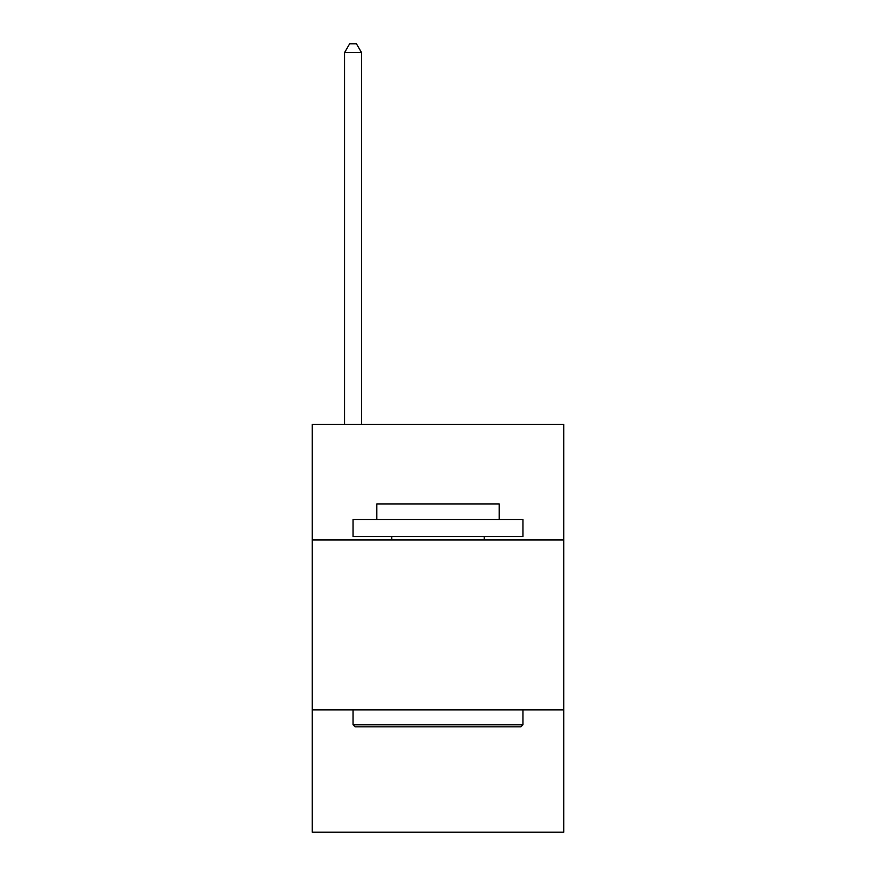 <?xml version="1.0" encoding="UTF-8"?>
<svg xmlns="http://www.w3.org/2000/svg" width="876" height="876" viewBox="0 0 876 876"><rect width="100%" height="100%" fill="white"/><g stroke="black" fill="none" stroke-linecap="round" stroke-linejoin="round"><path stroke-width="1.31" d="M563.739 539.945L563.739 424.411L312.261 424.411L312.261 539.945L563.739 539.945L563.739 832.2L312.261 832.2L312.261 539.945M563.739 709.867L312.261 709.867M355.087 726.85L353.039 724.813L522.961 724.813L520.913 726.85L355.087 726.85M522.961 519.556L522.961 536.55L353.039 536.55L353.039 519.556L522.961 519.556M376.833 519.556L376.833 503.93L499.167 503.93L499.167 519.556M522.961 709.867L522.961 724.813M353.039 709.867L353.039 724.813M484.22 536.55L484.22 539.945M391.78 536.55L391.78 539.945M361.536 424.411L361.536 52.637L344.553 52.637L344.553 424.411M344.553 52.637L349.644 43.8L356.444 43.8L361.536 52.637"/></g></svg>
